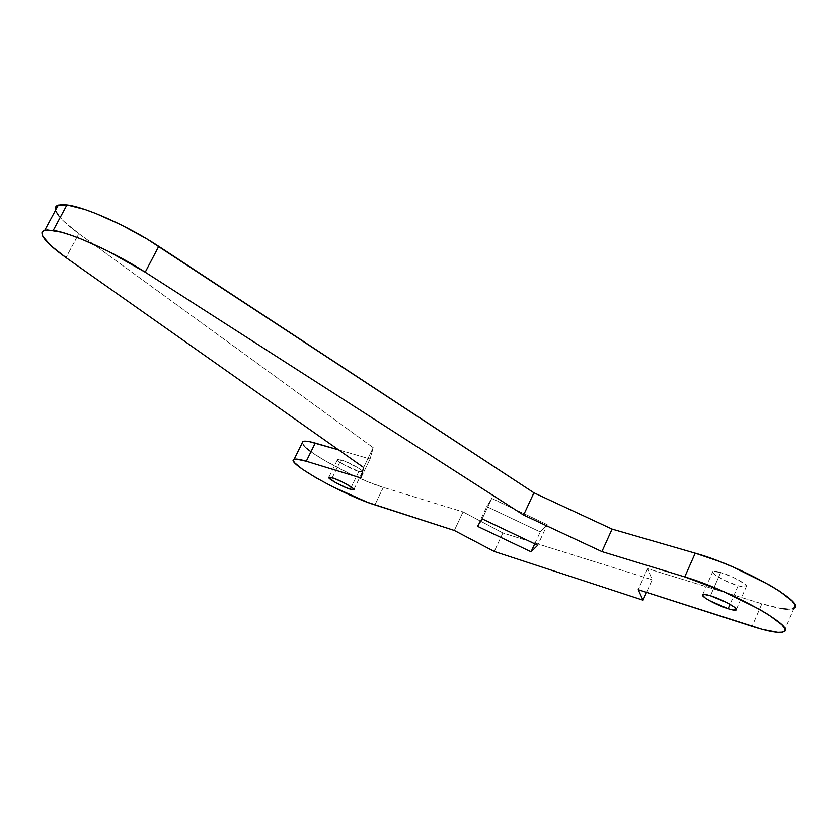 <?xml version="1.0" encoding="UTF-8"?>
<svg xmlns="http://www.w3.org/2000/svg" width="837" height="837" viewBox="0 0 837 837"><rect width="100%" height="100%" fill="white"/><g stroke="black" fill="none" stroke-linecap="round" stroke-linejoin="round"><path stroke-width="0.63" stroke-dasharray="4.18 3.14" d="M358.885 471.493L351.31 487.061L358.885 471.493L343.065 464.242L338.41 461.051L337.614 459.398C334.884 460.141 350.87 469.212 358.885 471.493L362.4 471.995C365.183 471.283 348.998 462.087 341.004 459.869L337.614 459.387L345.106 461.323L358.947 468.385L362.609 471.702L358.885 471.493M332.258 477.781L341.004 459.869L332.258 477.781M738.14 585.754L730.042 604.366L738.14 585.754L725.376 580.752L715.007 574.841L712.726 572.634L712.988 571.399L720.657 572.477C716.472 571.263 713.867 570.928 712.842 571.472C709.556 572.885 726.349 582.343 738.14 585.754C742.45 587.03 745.139 587.386 746.217 586.821C749.544 585.44 732.427 575.814 720.657 572.477L733.63 577.53L744.156 583.556L746.353 585.764L745.966 586.946L738.14 585.754M710.456 595.777L720.657 572.477L710.456 595.777M58.799 215.883L63.696 221.188L78.824 233.607L65.997 257.618L78.824 233.607L373.218 447.669L370.09 458.99L338.608 449.867L370.09 458.99L373.218 447.669L78.824 233.607C65.328 223.73 57.565 215.956 55.524 210.275M55.294 207.953L55.943 211.416M302.701 441.58L302.105 442.951M310.935 451.739L324.16 460.256L350.107 473.93L367.956 481.819L383.325 487.385C356.039 479.392 302.806 450.473 302.136 443.087L306.332 448.14M784.049 631.632L794.051 608.217C789.741 610.455 779.027 608.97 761.89 603.77L752.139 626.369L761.89 603.77L647.597 568.637L638.202 589.687L647.597 568.637L652.159 579.738L646.53 592.366L652.159 579.738L502.859 532.97L494.248 551.468L502.859 532.97L463.07 511.909L454.324 530.47L463.07 511.909L383.325 487.385L463.07 511.909L502.859 532.97L652.159 579.738L647.597 568.637L761.89 603.77L780.827 608.489M787.722 609.263L792.493 608.876M547.21 524.673L540.231 531.924L486.789 506.605L491.748 498.433L547.21 524.673L491.748 498.433L486.789 506.605L477.54 526.337L486.789 506.605L540.231 531.924L547.21 524.673L537.731 545.253L547.21 524.673M363.593 467.485L373.218 447.669L363.593 467.485M360.883 477.948L370.09 458.99L360.883 477.948M383.325 487.385L374.892 504.889L383.325 487.385M482.164 518.877L491.748 498.433L482.164 518.877M534.749 543.83L540.231 531.924L534.749 543.83M328.889 477.226L337.614 459.387M702.703 594.563L712.842 571.472M736.414 609.42L746.217 586.821M353.925 489.446L362.4 471.995"/><path stroke-width="1.26" d="M350.264 489.226C342.281 486.831 326.221 477.833 328.889 477.226L334.151 478.429L343.683 482.656L351.802 487.406L353.695 489.038L352.984 489.875L346.194 487.73L334.434 481.934L328.69 477.529L332.258 477.781C340.199 480.124 356.468 489.258 353.737 489.823L350.264 489.226L351.31 487.061L350.264 489.226M728.138 608.75C716.388 605.161 699.512 595.777 702.703 594.563C703.708 594.092 706.292 594.5 710.456 595.777L726.61 602.504L734.018 606.909L736.403 609.734L733.045 610.027L728.138 608.75L709.42 600.589L704.953 597.785L702.421 594.929L703.917 594.364L710.456 595.777C722.185 599.292 739.395 608.855 736.141 610.027C735.106 610.518 732.438 610.089 728.138 608.75L730.042 604.366L728.138 608.75M792.493 608.876L794.888 607.338L794.763 604.659L792.053 600.945L779.247 590.943L769.611 585.063L732.741 566.869L719.569 561.501L695.223 553.184L684.75 576.902C729.257 589.886 796.73 627.321 784.049 631.632C779.864 633.557 769.234 631.809 752.139 626.369L638.202 589.687L643.046 600.192L646.53 592.366L643.046 600.192L494.248 551.468L454.324 530.47L374.892 504.889C344.373 495.535 284.266 461.857 294.101 459.325C295.838 458.686 299.897 459.325 306.269 461.25L360.883 477.948L363.593 467.485L65.997 257.618L363.593 467.485L360.883 477.948L306.269 461.25L296.267 459.084L293.881 459.429L293.337 460.685L294.634 462.798L302.335 469.18L315.654 477.571L332.603 486.736L367.684 502.378L454.324 530.47L494.248 551.468L643.046 600.192L638.202 589.687L762.308 629.393L777.835 632.374L782.532 632.186L784.855 630.836L784.646 628.336L781.863 624.779L768.9 615.007L759.211 609.19L722.226 590.964L684.75 576.902L601.908 551.593L523.596 515.058L145.22 272.182L107.732 250.985L82.455 239.508L71.145 235.239L61.3 232.152L47.207 229.893L43.398 230.74L41.881 232.843L42.645 236.097L50.638 245.503L65.997 257.618C44.905 242.458 37.832 233.324 44.779 230.206L53.233 230.363L66.929 204.898L58.339 205.044C55.671 205.881 54.729 207.618 55.524 210.275M477.54 526.337L482.164 518.877L537.731 545.253L531.077 551.782L477.54 526.337L482.164 518.877L537.731 545.253L531.077 551.782L534.749 543.83L531.077 551.782L477.54 526.337M794.051 608.217C807.035 603.121 739.908 565.456 695.223 553.184L612.088 529.099L533.922 492.805L147.05 239.016L121.491 225.017L96.255 213.634L84.945 209.47L66.929 204.898L60.829 204.615L56.926 205.651L55.294 207.953M55.943 211.416L58.799 215.883M294.101 459.325L302.931 441.465C304.72 440.712 308.822 441.256 315.225 443.087L306.269 461.25L315.225 443.087L338.608 449.867L309.355 441.633L302.701 441.58M302.105 442.951L302.931 441.465M306.332 448.14L310.935 451.739M780.827 608.489L787.722 609.263M158.758 246.35C128.846 226.471 85.656 207.032 66.929 204.898L53.233 230.363C71.773 232.979 115.035 252.586 145.22 272.182L158.758 246.35L533.922 492.805L612.088 529.099L695.223 553.184L684.75 576.902L601.908 551.593L612.088 529.099L601.908 551.593L523.596 515.058L533.922 492.805L523.596 515.058L145.22 272.182L158.758 246.35M58.339 205.044L44.779 230.206M736.141 610.027L736.414 609.42"/></g></svg>
